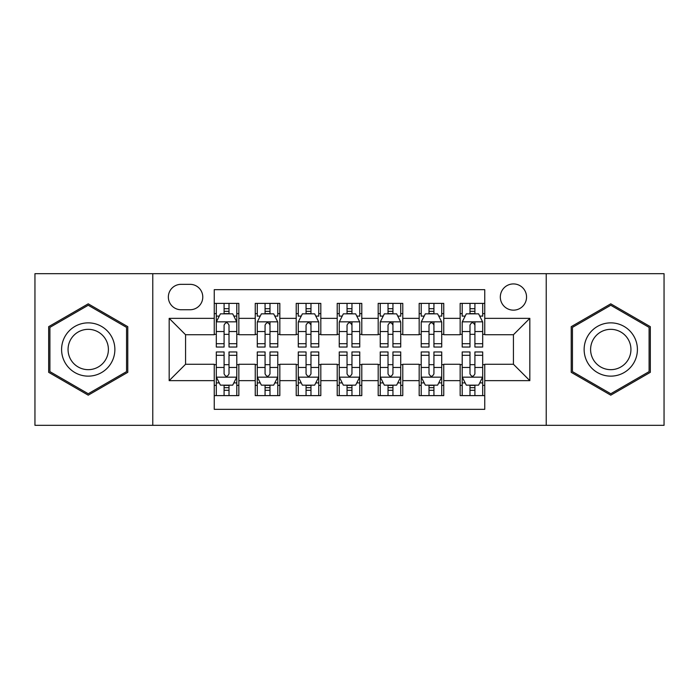 <?xml version="1.0" encoding="UTF-8"?>
<svg xmlns="http://www.w3.org/2000/svg" width="699" height="699" viewBox="0 0 699 699"><rect width="100%" height="100%" fill="white"/><g stroke="black" fill="none" stroke-linecap="round" stroke-linejoin="round"><path stroke-width="1.05" d="M513.433 283.925A13.115 13.115 0 0 0 500.318 297.04A13.115 13.115 0 0 0 513.433 310.155A13.115 13.115 0 0 0 526.548 297.04A13.115 13.115 0 0 0 513.433 283.925M546.225 425.324L664.05 425.324L664.05 273.676L546.225 273.676L546.225 425.324L152.775 425.324L152.775 273.676L34.95 273.676L34.95 425.324L152.775 425.324M484.748 303.392L460.152 303.392L460.152 318.351L443.76 318.351L443.76 334.742L460.152 334.742L460.152 318.351M443.76 318.351L443.76 303.392L419.173 303.392L419.173 318.351L402.781 318.351L402.781 334.742L419.173 334.742L419.173 318.351M402.781 318.351L402.781 303.392L378.185 303.392L378.185 318.351L361.794 318.351L361.794 334.742L378.185 334.742L378.185 318.351M361.794 318.351L361.794 303.392L337.206 303.392L337.206 318.351L320.815 318.351L320.815 334.742L337.206 334.742L337.206 318.351M320.815 318.351L320.815 303.392L296.219 303.392L296.219 318.351L279.827 318.351L279.827 334.742L296.219 334.742L296.219 318.351M279.827 318.351L279.827 303.392L255.24 303.392L255.24 334.742L238.848 334.742L238.848 303.392L214.252 303.392M214.252 395.608L238.848 395.608L238.848 364.258L255.24 364.258L255.24 395.608L279.827 395.608L279.827 364.258L296.219 364.258L296.219 380.649L279.827 380.649M296.219 380.649L296.219 395.608L320.815 395.608L320.815 364.258L337.206 364.258L337.206 380.649L320.815 380.649M337.206 380.649L337.206 395.608L361.794 395.608L361.794 364.258L378.185 364.258L378.185 380.649L361.794 380.649M378.185 380.649L378.185 395.608L402.781 395.608L402.781 364.258L419.173 364.258L419.173 380.649L402.781 380.649M419.173 380.649L419.173 395.608L443.76 395.608L443.76 364.258L460.152 364.258L460.152 380.649L443.76 380.649M181.058 309.744L190.076 309.744A12.704 12.704 0 0 0 202.78 297.04A12.704 12.704 0 0 0 190.076 284.336L181.058 284.336A12.704 12.704 0 0 0 168.354 297.04A12.704 12.704 0 0 0 181.058 309.744M546.225 273.676L152.775 273.676M484.748 318.351L484.748 289.666L214.252 289.666L214.252 334.742L185.567 334.742L185.567 364.258L214.252 364.258L214.252 409.334L484.748 409.334L484.748 364.258L513.433 364.258L513.433 334.742L484.748 334.742L484.748 318.351L529.825 318.351L529.825 380.649L484.748 380.649M214.252 380.649L169.175 380.649L169.175 318.351L214.252 318.351M460.152 380.649L460.152 395.608L484.748 395.608M214.252 313.641L216.306 313.641M224.091 313.641L229.01 313.641M236.795 313.641L238.848 313.641M214.252 334.332L216.306 334.332M224.091 334.332L229.01 334.332M236.795 334.332L238.848 334.332M214.252 364.668L216.306 364.668M224.091 364.668L229.01 364.668M236.795 364.668L238.848 364.668M214.252 385.359L216.306 385.359M224.091 385.359L229.01 385.359M236.795 385.359L238.848 385.359M255.24 334.332L257.284 334.332M265.07 334.332L269.989 334.332M277.783 334.332L279.827 334.332M255.24 313.641L257.284 313.641M265.07 313.641L269.989 313.641M277.783 313.641L279.827 313.641M255.24 364.668L257.284 364.668M265.07 364.668L269.989 364.668M277.783 364.668L279.827 364.668M255.24 385.359L257.284 385.359M265.07 385.359L269.989 385.359M277.783 385.359L279.827 385.359M296.219 364.668L298.272 364.668M306.057 364.668L310.976 364.668M318.761 364.668L320.815 364.668M296.219 385.359L298.272 385.359M306.057 385.359L310.976 385.359M318.761 385.359L320.815 385.359M296.219 313.641L298.272 313.641M306.057 313.641L310.976 313.641M318.761 313.641L320.815 313.641M296.219 334.332L298.272 334.332M306.057 334.332L310.976 334.332M318.761 334.332L320.815 334.332M337.206 364.668L339.251 364.668M347.045 364.668L351.955 364.668M359.749 364.668L361.794 364.668M337.206 385.359L339.251 385.359M347.045 385.359L351.955 385.359M359.749 385.359L361.794 385.359M337.206 313.641L339.251 313.641M347.045 313.641L351.955 313.641M359.749 313.641L361.794 313.641M337.206 334.332L339.251 334.332M347.045 334.332L351.955 334.332M359.749 334.332L361.794 334.332M378.185 364.668L380.239 364.668M388.024 364.668L392.943 364.668M400.728 364.668L402.781 364.668M378.185 385.359L380.239 385.359M388.024 385.359L392.943 385.359M400.728 385.359L402.781 385.359M378.185 313.641L380.239 313.641M388.024 313.641L392.943 313.641M400.728 313.641L402.781 313.641M378.185 334.332L380.239 334.332M388.024 334.332L392.943 334.332M400.728 334.332L402.781 334.332M419.173 364.668L421.217 364.668M429.011 364.668L433.93 364.668M441.716 364.668L443.76 364.668M419.173 385.359L421.217 385.359M429.011 385.359L433.93 385.359M441.716 385.359L443.76 385.359M419.173 313.641L421.217 313.641M429.011 313.641L433.93 313.641M441.716 313.641L443.76 313.641M419.173 334.332L421.217 334.332M429.011 334.332L433.93 334.332M441.716 334.332L443.76 334.332M460.152 364.668L462.205 364.668M469.99 364.668L474.909 364.668M482.694 364.668L484.748 364.668M460.152 385.359L462.205 385.359M469.99 385.359L474.909 385.359M482.694 385.359L484.748 385.359M460.152 313.641L462.205 313.641M469.99 313.641L474.909 313.641M482.694 313.641L484.748 313.641M460.152 334.332L462.205 334.332M469.99 334.332L474.909 334.332M482.694 334.332L484.748 334.332M185.567 334.742L169.175 318.351M185.567 364.258L169.175 380.649M529.825 318.351L513.433 334.742M529.825 380.649L513.433 364.258M88.231 395.171L127.777 372.331L127.777 326.669L88.231 303.829L48.677 326.669L48.677 372.331L88.231 395.171M650.323 326.669L610.769 303.829L571.223 326.669L571.223 372.331L610.769 395.171L650.323 372.331L650.323 326.669M229.01 308.722L224.091 308.722M236.795 343.698L229.01 343.698L229.01 347.045L236.795 347.045L236.795 322.038L232.697 313.842L220.403 313.842L216.306 322.038L216.306 347.045L224.091 347.045L224.091 343.698L216.306 343.698M216.306 322.038L216.306 303.392M236.795 322.038L236.795 303.392M224.091 313.842L224.091 303.392M229.01 303.392L229.01 313.842M229.01 343.698L229.01 325.114C227.367 321.959 225.733 321.959 224.091 325.114L224.091 343.698M224.091 390.278L229.01 390.278M216.306 355.302L224.091 355.302L224.091 351.955L216.306 351.955L216.306 376.962L220.403 385.158L232.697 385.158L236.795 376.962L236.795 351.955L229.01 351.955L229.01 355.302L236.795 355.302M236.795 376.962L236.795 395.608M216.306 376.962L216.306 395.608M229.01 385.158L229.01 395.608M224.091 395.608L224.091 385.158M224.091 355.302L224.091 373.886C225.725 377.041 227.367 377.041 229.01 373.886L229.01 355.302M88.231 322.859A26.641 26.641 0 0 0 61.591 349.5A26.641 26.641 0 0 0 88.231 376.141A26.641 26.641 0 0 0 114.872 349.5A26.641 26.641 0 0 0 88.231 322.859M88.231 329.334A20.166 20.166 0 0 0 68.056 349.5A20.166 20.166 0 0 0 88.231 369.666A20.166 20.166 0 0 0 108.397 349.5A20.166 20.166 0 0 0 88.231 329.334M126.545 371.623L88.231 393.747L49.909 371.623L49.909 327.377L88.231 305.253L126.545 327.377L126.545 371.623M587.702 336.184A26.641 26.641 0 0 0 597.453 372.567A26.641 26.641 0 0 0 633.844 362.816A26.641 26.641 0 0 0 624.093 326.433A26.641 26.641 0 0 0 587.702 336.184M593.302 339.417A20.166 20.166 0 0 0 600.686 366.966A20.166 20.166 0 0 0 628.235 359.583A20.166 20.166 0 0 0 620.852 332.034A20.166 20.166 0 0 0 593.302 339.417M649.091 327.377L649.091 371.623L610.769 393.747L572.455 371.623L572.455 327.377L610.769 305.253L649.091 327.377M269.989 303.392L269.989 313.842L269.989 308.722L265.07 308.722M277.783 341.715L277.783 343.698L269.989 343.698L269.989 347.045L277.783 347.045L277.783 322.038L273.676 313.842L261.382 313.842L257.284 322.038L257.284 347.045L265.07 347.045L265.07 331.536L265.07 343.698L257.284 343.698M260.255 316.097L257.284 316.097L257.284 303.392M257.284 316.184L257.284 308.722M277.783 316.184L277.783 308.722M274.812 316.097L277.783 316.097L277.783 303.392M265.07 313.842L265.07 303.392M269.989 343.698L269.989 321.837M277.783 331.536L269.989 331.536L269.989 325.114C268.355 321.959 266.712 321.959 265.07 325.114L265.07 331.536L257.284 331.536M310.976 303.392L310.976 313.842L310.976 308.722L306.057 308.722M318.761 341.715L318.761 343.698L310.976 343.698L310.976 347.045L318.761 347.045L318.761 322.038L314.664 313.842L302.37 313.842L298.272 322.038L298.272 347.045L306.057 347.045L306.057 331.536L306.057 343.698L298.272 343.698M301.243 316.097L298.272 316.097L298.272 303.392M298.272 316.184L298.272 308.722M318.761 316.184L318.761 308.722M315.791 316.097L318.761 316.097L318.761 303.392M306.057 313.842L306.057 303.392M310.976 343.698L310.976 321.837M318.761 331.536L310.976 331.536L310.976 325.114C309.342 321.959 307.7 321.959 306.057 325.114L306.057 331.536L298.272 331.536M351.955 303.392L351.955 313.842L351.955 308.722L347.045 308.722M359.749 341.715L359.749 343.698L351.955 343.698L351.955 347.045L359.749 347.045L359.749 322.038L355.651 313.842L343.349 313.842L339.251 322.038L339.251 347.045L347.045 347.045L347.045 331.536L347.045 343.698L339.251 343.698M342.222 316.097L339.251 316.097L339.251 303.392M339.251 316.184L339.251 308.722M359.749 316.184L359.749 308.722M356.778 316.097L359.749 316.097L359.749 303.392M347.045 313.842L347.045 303.392M351.955 343.698L351.955 321.837M359.749 331.536L351.955 331.536L351.955 325.114C350.321 321.959 348.679 321.959 347.045 325.114L347.045 331.536L339.251 331.536M392.943 303.392L392.943 313.842L392.943 308.722L388.024 308.722M400.728 341.715L400.728 343.698L392.943 343.698L392.943 347.045L400.728 347.045L400.728 322.038L396.63 313.842L384.336 313.842L380.239 322.038L380.239 347.045L388.024 347.045L388.024 331.536L388.024 343.698L380.239 343.698M383.209 316.097L380.239 316.097L380.239 303.392M380.239 316.184L380.239 308.722M400.728 316.184L400.728 308.722M397.757 316.097L400.728 316.097L400.728 303.392M388.024 313.842L388.024 303.392M392.943 343.698L392.943 321.837M400.728 331.536L392.943 331.536L392.943 325.114C391.309 321.959 389.666 321.959 388.024 325.114L388.024 331.536L380.239 331.536M265.07 390.278L269.989 390.278M257.284 355.302L265.07 355.302L265.07 351.955L257.284 351.955L257.284 376.962L261.382 385.158L273.676 385.158L277.783 376.962L277.783 351.955L269.989 351.955L269.989 355.302L277.783 355.302M277.783 376.962L277.783 395.608M257.284 376.962L257.284 395.608M269.989 385.158L269.989 395.608M265.07 395.608L265.07 385.158M265.07 355.302L265.07 373.886C266.712 377.041 268.346 377.041 269.989 373.886L269.989 355.302M306.057 390.278L310.976 390.278M298.272 355.302L306.057 355.302L306.057 351.955L298.272 351.955L298.272 376.962L302.37 385.158L314.664 385.158L318.761 376.962L318.761 351.955L310.976 351.955L310.976 355.302L318.761 355.302M318.761 376.962L318.761 395.608M298.272 376.962L298.272 395.608M310.976 385.158L310.976 395.608M306.057 395.608L306.057 385.158M306.057 355.302L306.057 373.886C307.691 377.041 309.334 377.041 310.976 373.886L310.976 355.302M347.045 390.278L351.955 390.278M339.251 355.302L347.045 355.302L347.045 351.955L339.251 351.955L339.251 376.962L343.349 385.158L355.651 385.158L359.749 376.962L359.749 351.955L351.955 351.955L351.955 355.302L359.749 355.302M359.749 376.962L359.749 395.608M339.251 376.962L339.251 395.608M351.955 385.158L351.955 395.608M347.045 395.608L347.045 385.158M347.045 355.302L347.045 373.886C348.679 377.041 350.321 377.041 351.955 373.886L351.955 355.302M388.024 390.278L392.943 390.278M380.239 355.302L388.024 355.302L388.024 351.955L380.239 351.955L380.239 376.962L384.336 385.158L396.63 385.158L400.728 376.962L400.728 351.955L392.943 351.955L392.943 355.302L400.728 355.302M400.728 376.962L400.728 395.608M380.239 376.962L380.239 395.608M392.943 385.158L392.943 395.608M388.024 395.608L388.024 385.158M388.024 355.302L388.024 373.886C389.658 377.041 391.3 377.041 392.943 373.886L392.943 355.302M433.93 303.392L433.93 313.842L433.93 308.722L429.011 308.722M441.716 341.715L441.716 343.698L433.93 343.698L433.93 347.045L441.716 347.045L441.716 322.038L437.618 313.842L425.324 313.842L421.217 322.038L421.217 347.045L429.011 347.045L429.011 331.536L429.011 343.698L421.217 343.698M424.188 316.097L421.217 316.097L421.217 303.392M421.217 316.184L421.217 308.722M441.716 316.184L441.716 308.722M438.745 316.097L441.716 316.097L441.716 303.392M429.011 313.842L429.011 303.392M433.93 343.698L433.93 321.837M441.716 331.536L433.93 331.536L433.93 325.114C432.288 321.959 430.654 321.959 429.011 325.114L429.011 331.536L421.217 331.536M429.011 390.278L433.93 390.278M421.217 355.302L429.011 355.302L429.011 351.955L421.217 351.955L421.217 376.962L425.324 385.158L437.618 385.158L441.716 376.962L441.716 351.955L433.93 351.955L433.93 355.302L441.716 355.302M441.716 376.962L441.716 395.608M421.217 376.962L421.217 395.608M433.93 385.158L433.93 395.608M429.011 395.608L429.011 385.158M429.011 355.302L429.011 373.886C430.645 377.041 432.288 377.041 433.93 373.886L433.93 355.302M474.909 303.392L474.909 313.842L474.909 308.722L469.99 308.722M482.694 341.715L482.694 343.698L474.909 343.698L474.909 347.045L482.694 347.045L482.694 322.038L478.597 313.842L466.303 313.842L462.205 322.038L462.205 347.045L469.99 347.045L469.99 331.536L469.99 343.698L462.205 343.698M465.176 316.097L462.205 316.097L462.205 303.392M462.205 316.184L462.205 308.722M482.694 316.184L482.694 308.722M479.724 316.097L482.694 316.097L482.694 303.392M469.99 313.842L469.99 303.392M474.909 343.698L474.909 321.837M482.694 331.536L474.909 331.536L474.909 325.114C473.275 321.959 471.633 321.959 469.99 325.114L469.99 331.536L462.205 331.536M469.99 390.278L474.909 390.278M462.205 355.302L469.99 355.302L469.99 351.955L462.205 351.955L462.205 376.962L466.303 385.158L478.597 385.158L482.694 376.962L482.694 351.955L474.909 351.955L474.909 355.302L482.694 355.302M482.694 376.962L482.694 395.608M462.205 376.962L462.205 395.608M474.909 385.158L474.909 395.608M469.99 395.608L469.99 385.158M469.99 355.302L469.99 373.886C471.633 377.041 473.267 377.041 474.909 373.886L474.909 355.302M255.24 380.649L238.848 380.649M255.24 318.351L238.848 318.351M236.69 321.837L216.402 321.837M216.306 316.097L219.276 316.097M233.824 316.097L236.795 316.097M224.091 331.536L216.306 331.536M236.795 331.536L229.01 331.536M229.01 311.326L224.091 311.326M216.402 377.163L236.69 377.163M236.795 382.903L233.824 382.903M219.276 382.903L216.306 382.903M229.01 367.464L236.795 367.464M216.306 367.464L224.091 367.464M224.091 387.674L229.01 387.674M277.678 321.837L257.389 321.837M269.989 311.326L265.07 311.326M318.657 321.837L298.377 321.837M310.976 311.326L306.057 311.326M359.644 321.837L339.356 321.837M351.955 311.326L347.045 311.326M400.623 321.837L380.343 321.837M392.943 311.326L388.024 311.326M257.389 377.163L277.678 377.163M277.783 382.903L274.812 382.903M260.255 382.903L257.284 382.903M269.989 367.464L277.783 367.464M257.284 367.464L265.07 367.464M265.07 387.674L269.989 387.674M298.377 377.163L318.657 377.163M318.761 382.903L315.791 382.903M301.243 382.903L298.272 382.903M310.976 367.464L318.761 367.464M298.272 367.464L306.057 367.464M306.057 387.674L310.976 387.674M339.356 377.163L359.644 377.163M359.749 382.903L356.778 382.903M342.222 382.903L339.251 382.903M351.955 367.464L359.749 367.464M339.251 367.464L347.045 367.464M347.045 387.674L351.955 387.674M380.343 377.163L400.623 377.163M400.728 382.903L397.757 382.903M383.209 382.903L380.239 382.903M392.943 367.464L400.728 367.464M380.239 367.464L388.024 367.464M388.024 387.674L392.943 387.674M441.611 321.837L421.322 321.837M433.93 311.326L429.011 311.326M421.322 377.163L441.611 377.163M441.716 382.903L438.745 382.903M424.188 382.903L421.217 382.903M433.93 367.464L441.716 367.464M421.217 367.464L429.011 367.464M429.011 387.674L433.93 387.674M482.598 321.837L462.31 321.837M474.909 311.326L469.99 311.326M462.31 377.163L482.598 377.163M482.694 382.903L479.724 382.903M465.176 382.903L462.205 382.903M474.909 367.464L482.694 367.464M462.205 367.464L469.99 367.464M469.99 387.674L474.909 387.674"/></g></svg>
